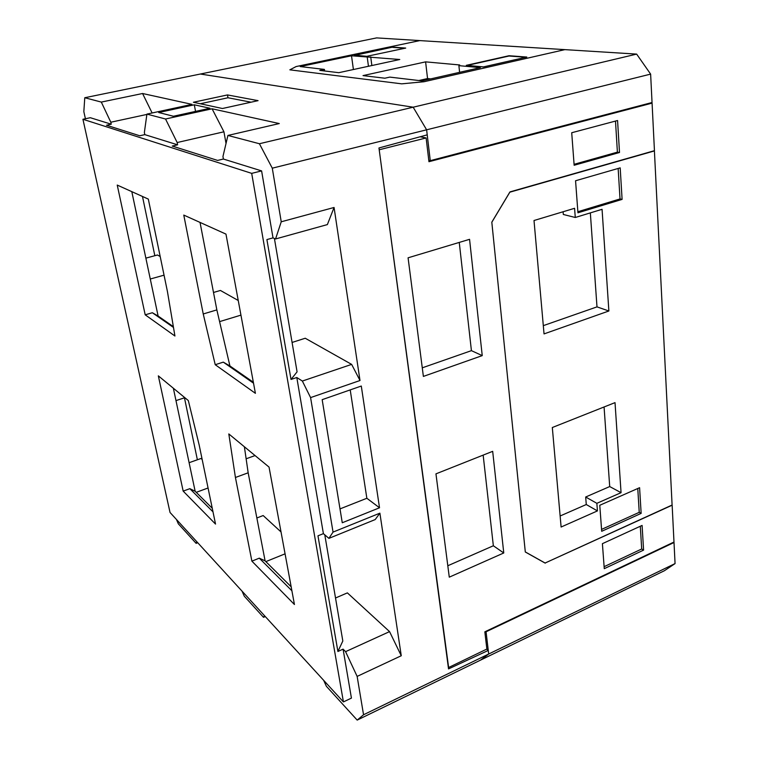 <?xml version="1.0" encoding="UTF-8"?>
<svg xmlns="http://www.w3.org/2000/svg" width="758" height="758" viewBox="0 0 758 758"><rect width="100%" height="100%" fill="white"/><g stroke="black" fill="none" stroke-linecap="round" stroke-linejoin="round"><path stroke-width="1.14" d="M343.421 701.917L170.038 512.474L82.935 119.271L251.694 173.364L343.421 701.917L351.428 698.109L343.08 649.142L345.572 651.662L389.555 631.613L401.257 655.746L379.891 513.166L375.21 519.562L328.906 538.37L333.046 532.097L310.591 397.599L360.003 380.516L334.07 207.474L327.371 224.586L275.561 238.959L281.237 221.791L272.283 168.181L426.621 129.808L427.218 134.848L378.962 147.971L448.537 668.907L488.275 650.44L488.692 654.021L480.439 660.171L664.415 570.717L675.065 563.582L488.692 654.021L480.439 660.171L357.189 720.1L326.376 686.293L323.657 680.324M215.528 524.081L199.183 445.05L188.316 400.556L158.337 375.854L183.171 491.108L215.528 524.081M183.777 215.083L203.239 313.973L215.225 364.712L255.399 393.326L225.969 234.108L183.777 215.083M251.893 561.147L294.436 604.505L269.043 467.089L228.812 433.936L235.425 477.483L251.893 561.147L259.293 558.163L291.906 590.785M148.322 199.098L117.234 185.075L145.195 314.826L174.927 336.012L167.414 291.442L148.322 199.098M324.784 534.826L342.824 641.003L337.907 651.492L343.08 649.142M292.086 342.455L305.228 338.239L351.646 364.39L302.357 381.047L296.804 377.512L291.015 379.455L297.079 371.846L274.405 238.467M200.036 222.416L216.854 309.899L229.92 365.962L253.352 382.25M131.807 191.651L158.109 316.048L173.355 326.651M244.379 446.765L248.169 472.803L265.101 560.863L291.167 586.796M173.364 388.238L195.147 491.26L212.259 508.286M256.858 517.979L263.168 515.544L281.029 531.945M265.859 561.612L285.074 553.833M189.112 462.702L201.022 458.476L202.178 459.538M196.227 492.34L208.062 487.991M335.519 598.005L347.382 592.879L389.555 631.613M197.374 459.774L184.459 397.817M145.858 258.137L157.465 254.991L160.194 256.526M154.831 255.711L142.485 196.464M85.408 118.75L83.835 111.644L84.773 97.735L101.307 102.084L142.57 93.509L152.121 112.98M142.57 93.509L191.973 104.367L146.919 114.107L165.538 119.006L177.173 142.532L177.618 144.825L172.256 146.057L217.622 160.421L223.402 159.038L261.605 170.901L273.013 237.879L275.561 238.959M223.402 159.038L222.947 156.536L227.921 135.445L279.276 123.554L212.088 108.792L223.932 131.797L226.026 143.442M351.646 364.39L360.003 380.516M213.51 292.474L220.417 290.456L238.239 300.5M255.048 455.567L246.132 458.789M184.838 397.694L175.979 400.603M337.907 651.492L317.972 535.83L323.401 533.641L328.906 538.37M82.935 119.271L90.306 117.708L111.246 124.208L106.508 125.241L139.747 135.767L144.816 134.63L144.371 132.489L146.919 114.107M240.949 315.129L219.583 321.619M164.05 275.163L150.273 279.02M223.932 131.797L177.173 142.532M196.767 541.676L196.132 543.353L178.32 523.806L176.453 519.476M101.307 102.084L110.82 122.228L146.881 114.43M111.246 124.208L110.82 122.228M227.921 135.445L259.407 143.736L272.283 168.181M345.572 651.662L357.141 676.401L363.546 714.756L357.189 720.1M144.816 134.63L177.618 144.825M296.804 377.512L323.401 533.641M302.357 381.047L310.591 397.599M264.533 615.714L263.528 617.325L244.284 596.195L242.048 591.155M196.132 543.353L197.734 542.737M263.528 617.325L265.3 616.567M363.546 714.756L488.692 654.021L486.058 631.784L674.014 542.51L675.065 563.582M357.141 676.401L401.257 655.746M379.891 513.166L333.046 532.097M334.07 207.474L281.237 221.791M361.291 386.04L322.169 399.665L342.265 522.755L379.521 507.775L361.291 386.04M259.407 143.736L413.167 107.2L426.621 129.808L430.269 160.658L428.782 160.326M84.773 97.735L200.358 74.028L413.167 107.2L426.621 129.808L650.629 74.113L652.041 102.51L430.269 160.658M212.088 108.792L165.538 119.006M173.411 116.249L209.947 108.242L194.304 104.803L158.697 112.516L173.411 116.249M222.435 108.508L258.071 100.653L227.476 94.93L193.404 102.264L222.435 108.508M488.275 650.44L486.693 649.132M251.694 173.364L261.605 170.901M291.015 379.455L266.901 239.575L273.013 237.879M194.304 104.803L195.545 111.398M227.476 94.93L227.978 97.763L200.311 103.751M251.059 102.197L227.978 97.763M379.521 507.775L366.853 498.271L350.215 389.896M340.001 508.902L366.853 498.271M203.239 313.973L216.854 309.899M215.225 364.712L223.288 362.135L229.92 365.962M223.288 362.135L253.532 383.197M145.195 314.826L152.358 312.732L173.487 327.447M152.358 312.732L158.109 316.048M259.293 558.163L265.101 560.863M235.425 477.483L248.169 472.803M183.171 491.108L189.841 488.673L212.998 511.849M189.841 488.673L195.147 491.26M673.54 542.245L674.014 542.51M379.18 149.61L448.622 667.514L486.873 649.047L484.836 631.831L673.985 542.036L672.147 505.198L545.116 563.014M379.521 149.696L426.129 137.947L420.14 136.772M426.129 137.947L428.952 161.71L652.079 103.135L650.364 102.946M545.296 563.137L525.303 551.928L491.819 222.255L510.02 191.888L654.448 150.681L652.079 103.135M643.589 550.109L642.092 525.427L602.402 543.675L604.268 568.661L643.589 550.109L641.694 548.991L640.302 526.251M617.571 120.522L571.712 132.735L574.147 165.263L619.504 152.5L617.571 120.522M469.562 239.32L408.079 257.815L423.381 376.413L482.24 355.616L469.562 239.32M503.767 552.97L492.681 451.332L435.954 473.854L449.276 577.16L503.767 552.97L493.344 545.769L483.159 455.113M619.504 152.5L617.4 152.14L615.496 121.072M574.071 164.315L617.4 152.14M604.117 566.681L641.694 548.991M482.24 355.616L471.419 350.651L459.253 242.418M422.272 367.829L471.419 350.651M447.807 565.752L493.344 545.769M509.774 192.2L491.809 222.179L525.303 551.995L545.04 563.052L672.1 505.027L654.41 150.927L509.774 192.2M622.1 199.392L620.186 167.869L575.559 180.755L577.947 212.799L622.1 199.392L620.025 198.937L618.149 168.456M639.591 487.697L599.768 505.283L601.7 531.292L641.145 513.384L639.591 487.697M552.317 427.521L561.11 527.028L597.437 510.911L596.859 503.321L621.058 492.672L615.022 402.631L552.317 427.521M544.036 333.908L608.873 310.988L602.06 209.312L575.275 217.489L574.583 208.298L534.011 220.512L544.036 333.908M654.41 150.927L653.889 150.842M577.871 211.719L620.025 198.937M601.568 529.397L639.231 512.332L637.772 488.503M641.145 513.384L639.231 512.332M621.058 492.672L609.707 486.56L604.069 406.97M596.859 503.321L585.678 497.011L609.707 486.56M597.437 510.911L586.275 504.525L585.678 497.011M560.134 515.99L586.275 504.525M543.306 325.646L596.991 306.876L590.34 212.894M575.275 217.489L563.317 214.467L563.099 211.757M608.873 310.988L596.991 306.876M636.644 54.102L564.881 49.63L423.959 81.741L401.731 83.844L289.85 69.831L401.712 83.844L424.082 81.712L564.871 49.63L419.809 40.6L296.151 66.552L289.859 69.831L296.056 66.581L419.828 40.591L376.603 37.9L200.358 74.028L413.167 107.2L636.644 54.102L650.629 74.113M480.297 67.623L458.893 65.652L459.699 64.961L425.608 61.862L363.025 75.601L384.837 78.216L389.811 77.108L421.922 80.888L480.297 67.623M351.513 55.77L300.206 66.562L324.405 69.414L319.772 70.399L338.798 72.683L399.769 59.503L351.513 55.77L353.408 69.528M526.819 57.049L509.006 55.732L466.284 65.34L483.481 66.903L526.819 57.049M392.691 47.11L354.308 55.182L366.825 56.319L405.719 48.076L392.691 47.11L355.17 55.258M458.893 65.652L459.604 72.323M425.608 61.862L427.55 78.548L418.823 80.528M430.667 78.898L427.55 78.548M367.242 57.22L368.454 66.278M370.709 56.869L371.865 65.539M324.405 69.414L324.632 70.987M525.844 57.267L509.035 56.016L467.241 65.425M404.848 48.266L392.729 47.356"/></g></svg>
